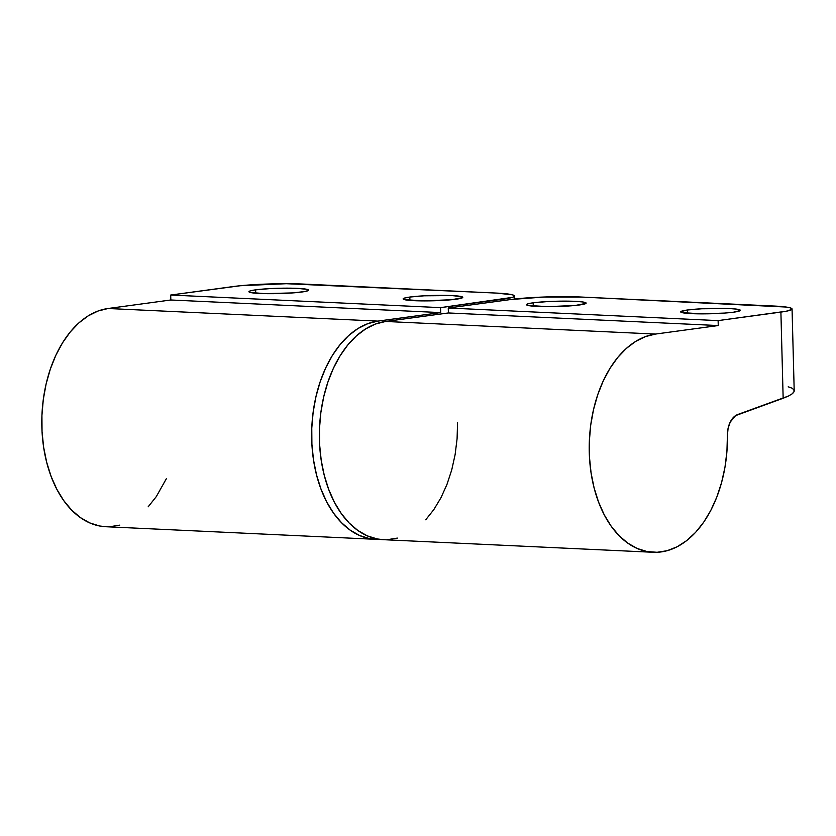 <?xml version="1.0" encoding="UTF-8"?>
<svg xmlns="http://www.w3.org/2000/svg" width="836" height="836" viewBox="0 0 836 836"><rect width="100%" height="100%" fill="white"/><g stroke="black" fill="none" stroke-linecap="round" stroke-linejoin="round"><path stroke-width="1.25" d="M733.642 312.173A29.835 2.665 178.5 0 1 700.558 313.855A29.835 2.665 178.5 0 1 680.692 311.87A29.835 2.665 178.5 0 1 687.38 310.01L687.474 313.385L687.38 310.01L701.749 308.777L729.347 308.536L736.767 309.142L740.215 310.574L733.642 312.173L724.676 313.072L701.968 313.866L682.009 312.612L680.817 311.609L687.38 310.01A29.835 2.665 178.5 0 1 720.475 308.327A29.835 2.665 178.5 0 1 740.341 310.313A29.835 2.665 178.5 0 1 733.642 312.173M579.442 304.973A29.835 2.665 178.5 0 1 546.347 306.655A29.835 2.665 178.5 0 1 526.481 304.67A29.835 2.665 178.5 0 1 533.18 302.81L533.274 306.185L533.18 302.81L547.538 301.577L575.147 301.336L582.567 301.942L586.005 303.374L575.325 305.453L547.768 306.666L527.798 305.412L526.638 304.931L527.735 303.865L533.18 302.81A29.835 2.665 178.5 0 1 566.275 301.127A29.835 2.665 178.5 0 1 586.14 303.113A29.835 2.665 178.5 0 1 579.442 304.973M448.263 308.003L511.036 299.487L448.263 308.003L718.124 320.606L786.279 311.222L791.838 309.425L791.797 308.557L789.863 307.752L786.101 307.042L580.978 297.031L773.739 306.028A49.732 4.431 178.5 0 1 792.058 308.986A49.732 4.431 178.5 0 1 780.897 312.089L783.154 398.25L735.586 415.617L730.225 422.075L728.083 428.345L727.414 435.305A109.401 69.001 -87.3 0 1 653.219 552.282A109.401 69.001 -87.3 0 1 589.223 446.079A109.401 69.001 -87.3 0 1 655.476 334.066L718.249 325.549L718.124 320.606L448.263 308.003L448.399 312.957L448.263 308.003M457.564 422.713L457.083 438.743L455.118 454.596L451.733 469.926L446.978 484.41L440.969 497.733L433.832 509.605L425.723 519.783M397.351 538.091L387.235 539.69M383.536 539.69L377.14 538.938L367.286 535.855L357.892 530.505L349.155 523.002L341.266 513.503L334.39 502.217L328.684 489.384L324.253 475.287L321.202 460.228L319.603 444.522L319.488 428.513L320.857 412.545L323.668 396.964L327.89 382.094L333.397 368.268L340.106 355.781L347.839 344.892L356.46 335.853L365.76 328.83L375.552 324.002L385.615 321.463L448.399 312.957L718.249 325.549L448.399 312.957L385.615 321.463L655.476 334.066L385.615 321.463A109.401 69.001 92.7 0 0 319.362 433.476A109.401 69.001 92.7 0 0 383.369 539.68L653.219 552.282M580.978 297.031L544.529 297.01L511.036 299.487A49.732 4.431 178.5 0 1 580.978 297.031M727.414 435.305A19.897 12.55 -87.3 0 1 737.718 414.531L788.505 396.024L783.154 398.25L780.897 312.089L718.124 320.606L718.249 325.549L655.476 334.066L645.402 336.605L635.611 341.433L626.31 348.445L617.699 357.495L609.956 368.383L603.258 380.871L597.74 394.696L593.529 409.567L590.707 425.148L589.349 441.115L589.464 457.125L591.062 472.831L594.103 487.89L598.534 501.987L604.25 514.819L611.126 526.105L619.016 535.604L627.752 543.107L637.147 548.458L646.991 551.541L657.086 552.293L667.212 550.694L677.139 546.775L686.659 540.631L695.573 532.386L703.693 522.207L710.83 510.336L716.839 497.012L721.583 482.529L724.979 467.199L726.933 451.346L727.414 435.305M788.191 386.796L791.964 388.144L793.928 389.806L793.991 391.729L792.162 393.829L788.505 396.024L792.162 393.829C794.075 392.23 794.66 390.893 793.928 389.806M456.08 299.215A29.835 2.665 178.5 0 1 422.985 300.897A29.835 2.665 178.5 0 1 403.119 298.912A29.835 2.665 178.5 0 1 409.818 297.052L409.912 300.417L409.818 297.052L424.176 295.808L451.785 295.578L461.462 296.602L462.642 297.606L451.962 299.685L424.406 300.908L404.436 299.654L403.276 299.173L404.373 298.107L409.818 297.052A29.835 2.665 178.5 0 1 442.913 295.359A29.835 2.665 178.5 0 1 462.778 297.344A29.835 2.665 178.5 0 1 456.08 299.215M301.88 292.004A29.835 2.665 178.5 0 1 268.784 293.697A29.835 2.665 178.5 0 1 248.919 291.712A29.835 2.665 178.5 0 1 255.617 289.852L255.701 293.217L255.617 289.852L269.976 288.608L297.574 288.378L307.251 289.402L308.442 290.405L305.109 291.492L292.913 292.903L264.793 293.645L250.236 292.454L249.076 291.973L250.173 290.907L255.617 289.852A29.835 2.665 178.5 0 1 288.713 288.159A29.835 2.665 178.5 0 1 308.578 290.144A29.835 2.665 178.5 0 1 301.88 292.004M105.973 526.732L99.578 525.98L89.724 522.897L80.329 517.547L71.593 510.033L63.703 500.545L56.827 489.259L51.111 476.426L46.691 462.329L43.639 447.27L42.04 431.564L41.925 415.555L43.284 399.587L46.105 383.996L50.317 369.136L55.834 355.31L62.533 342.823L70.276 331.934L78.887 322.884L88.188 315.872L97.979 311.044L108.053 308.505L170.826 299.988L170.701 295.035L233.474 286.529A49.732 4.431 178.5 0 1 303.416 284.073L496.166 293.07L286.278 283.707L240.34 285.734L170.701 295.035L440.551 307.638L512.405 297.365L514.276 296.456L514.234 295.589L512.301 294.784L496.166 293.07A49.732 4.431 178.5 0 1 514.495 296.028A49.732 4.431 178.5 0 1 503.335 299.131L503.366 300.532L503.335 299.131L440.551 307.638L170.701 295.035L170.826 299.988L440.687 312.591L440.551 307.638L440.687 312.591L170.826 299.988L108.053 308.505L377.903 321.108L440.687 312.591L377.903 321.108L108.053 308.505A109.401 69.001 92.7 0 0 41.8 420.518A109.401 69.001 92.7 0 0 105.796 526.722L375.657 539.324A109.401 69.001 -87.3 0 1 311.65 433.111A109.401 69.001 -87.3 0 1 377.903 321.108L367.84 323.647L358.048 328.475L348.748 335.487L340.127 344.536L332.394 355.415L325.695 367.913L320.178 381.738L315.966 396.598L313.145 412.19L311.776 428.157L311.901 444.167L313.5 459.863L316.541 474.932L320.972 489.029L326.677 501.861L333.554 513.147L341.454 522.636L350.19 530.149L359.584 535.5L369.428 538.583L379.523 539.335A109.401 69.001 -87.3 0 1 375.657 539.324M166.427 478.589L156.269 496.647L148.16 506.815M119.788 525.133L109.673 526.732M794.2 390.757L792.058 308.986M514.568 299.048L514.495 296.048"/></g></svg>
